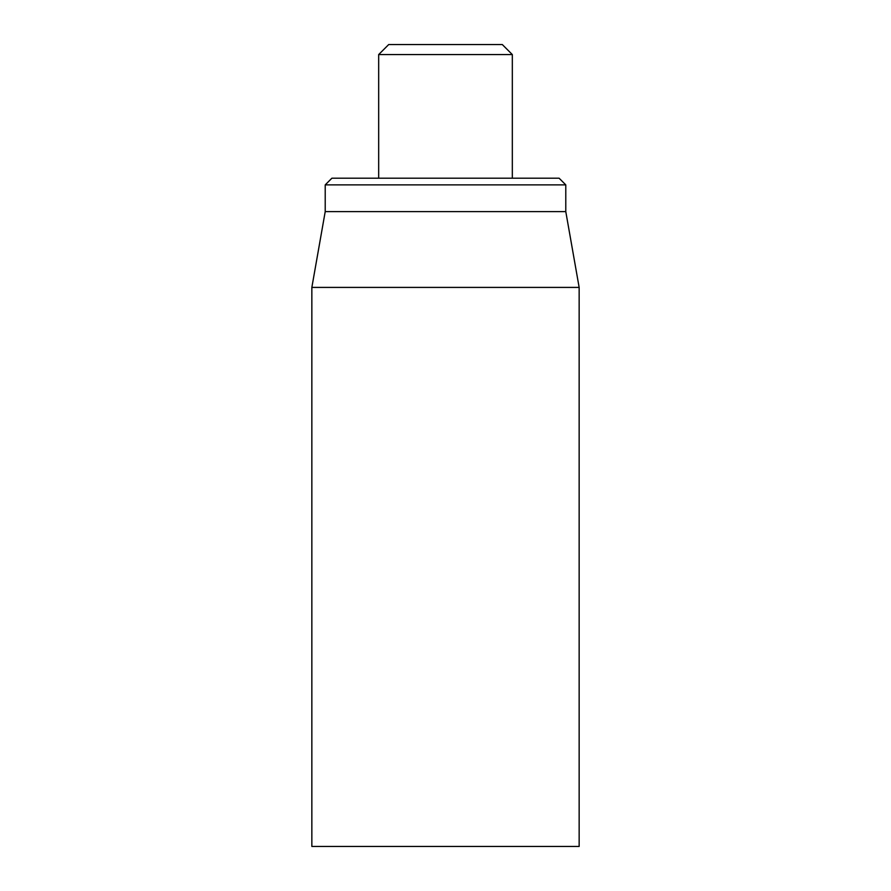 <?xml version="1.0" encoding="UTF-8"?>
<svg xmlns="http://www.w3.org/2000/svg" width="891" height="891" viewBox="0 0 891 891"><rect width="100%" height="100%" fill="white"/><g stroke="black" fill="none" stroke-linecap="round" stroke-linejoin="round"><path stroke-width="1.34" d="M311.85 287.414L311.85 846.45L579.15 846.45L579.15 287.414L311.85 287.414L325.215 211.613L565.785 211.613L565.785 184.882L559.102 178.2L331.897 178.2L325.215 184.882L565.785 184.882M325.215 211.613L325.215 184.882M378.675 54.574L512.325 54.574L502.301 44.55L388.699 44.55L378.675 54.574L378.675 178.2M565.785 211.613L579.15 287.414M512.325 178.2L512.325 54.574"/></g></svg>
